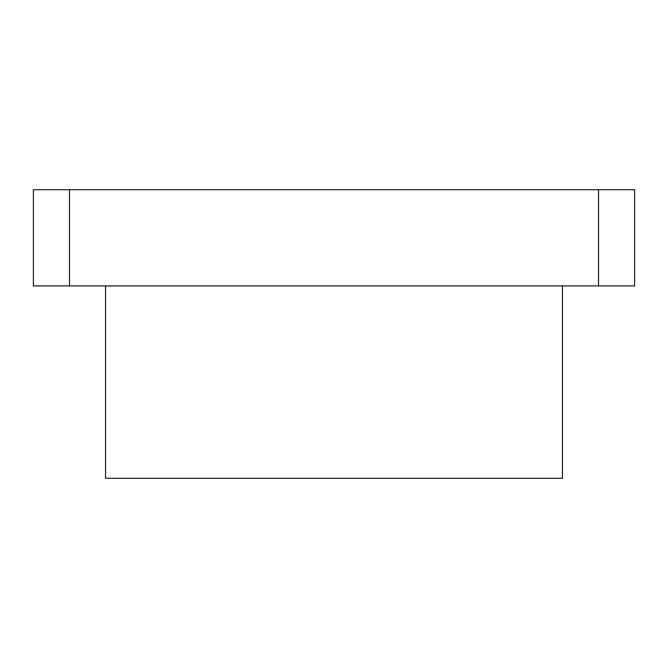<?xml version="1.0" encoding="UTF-8"?>
<svg xmlns="http://www.w3.org/2000/svg" width="668" height="668" viewBox="0 0 668 668"><rect width="100%" height="100%" fill="white"/><g stroke="black" fill="none" stroke-linecap="round" stroke-linejoin="round"><path stroke-width="1" d="M562.456 285.904L562.456 478.288L105.544 478.288L105.544 285.904M598.528 189.712L33.4 189.712L33.4 285.904L634.6 285.904L634.6 189.712L598.528 189.712L598.528 285.904M69.472 189.712L69.472 285.904"/></g></svg>
